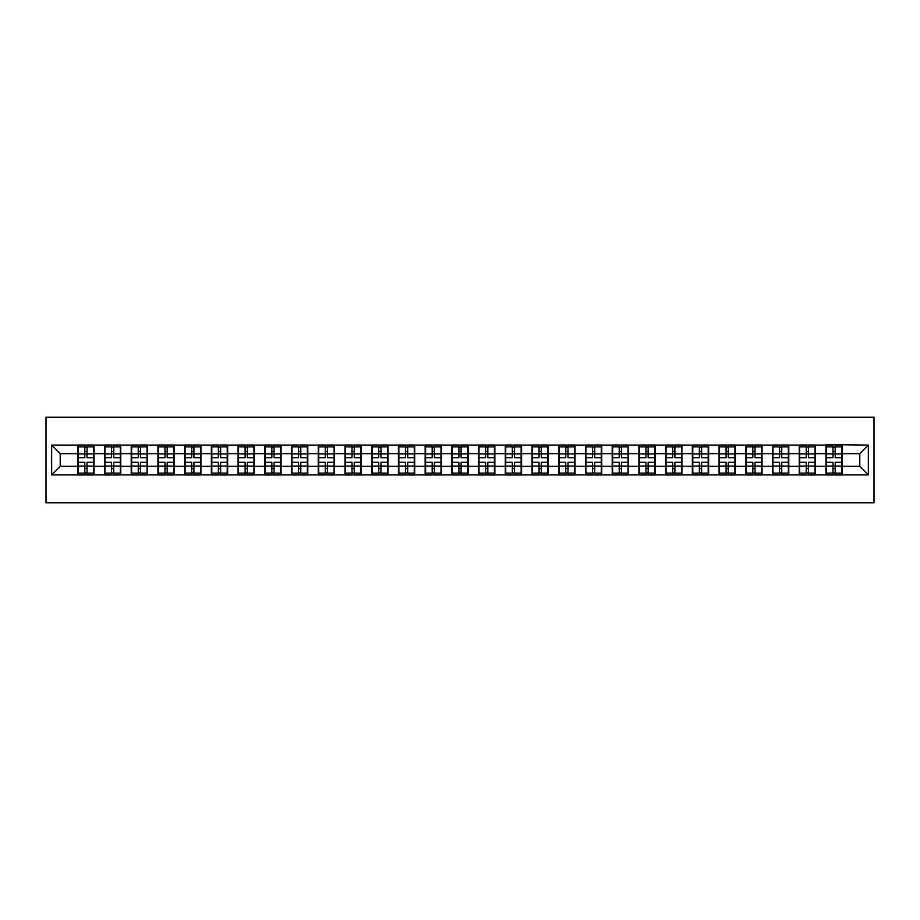 <?xml version="1.0" encoding="UTF-8"?>
<svg xmlns="http://www.w3.org/2000/svg" width="920" height="920" viewBox="0 0 920 920"><rect width="100%" height="100%" fill="white"/><g stroke="black" fill="none" stroke-linecap="round" stroke-linejoin="round"><path stroke-width="1.38" d="M46 502.826L874 502.826L874 417.174L46 417.174L46 502.826M859.786 466.336L859.786 453.663L842.225 453.663L842.225 466.336L859.786 466.336L868.342 474.904L868.342 445.096L825.953 444.578L825.953 453.663L815.511 453.663L815.511 466.336L825.953 466.336L825.953 453.663M868.342 474.904L51.658 474.904L51.658 445.096L77.774 445.096L77.774 453.663L60.214 453.663L60.214 466.336L77.774 466.336L77.774 453.663M825.953 445.096L77.774 445.096M825.953 466.336L825.953 474.904M815.511 466.336L815.511 474.904M815.511 445.096L815.511 453.663M788.785 466.336L799.238 466.336L799.238 453.663L788.785 453.663L788.785 474.904M799.238 466.336L799.238 474.904M799.238 445.096L799.238 453.663M788.785 445.096L788.785 453.663M762.059 466.336L772.512 466.336L772.512 453.663L762.059 453.663L762.059 474.904M772.512 466.336L772.512 474.904M772.512 445.096L772.512 453.663M762.059 445.096L762.059 453.663M735.344 466.336L745.786 466.336L745.786 453.663L735.344 453.663L735.344 474.904M745.786 466.336L745.786 474.904M745.786 445.096L745.786 453.663M735.344 445.096L735.344 453.663M708.619 466.336L719.072 466.336L719.072 453.663L708.619 453.663L708.619 474.904M719.072 466.336L719.072 474.904M719.072 445.096L719.072 453.663M708.619 445.096L708.619 453.663M681.904 466.336L692.346 466.336L692.346 453.663L681.904 453.663L681.904 474.904M692.346 466.336L692.346 474.904M692.346 445.096L692.346 453.663M681.904 445.096L681.904 453.663M655.178 466.336L665.631 466.336L665.631 453.663L655.178 453.663L655.178 474.904M665.631 466.336L665.631 474.904M665.631 445.096L665.631 453.663M655.178 445.096L655.178 453.663M628.463 466.336L638.905 466.336L638.905 453.663L628.463 453.663L628.463 474.904M638.905 466.336L638.905 474.904M638.905 445.096L638.905 453.663M628.463 445.096L628.463 453.663M601.737 466.336L612.191 466.336L612.191 453.663L601.737 453.663L601.737 474.904M612.191 466.336L612.191 474.904M612.191 445.096L612.191 453.663M601.737 445.096L601.737 453.663M575.023 466.336L585.465 466.336L585.465 453.663L575.023 453.663L575.023 474.904M585.465 466.336L585.465 474.904M585.465 445.096L585.465 453.663M575.023 445.096L575.023 453.663M548.297 466.336L558.75 466.336L558.75 453.663L548.297 453.663L548.297 474.904M558.75 466.336L558.75 474.904M558.75 445.096L558.75 453.663M548.297 445.096L548.297 453.663M521.582 466.336L532.024 466.336L532.024 453.663L521.582 453.663L521.582 474.904M532.024 466.336L532.024 474.904M532.024 445.096L532.024 453.663M521.582 445.096L521.582 453.663M494.856 466.336L505.31 466.336L505.31 453.663L494.856 453.663L494.856 474.904M505.31 466.336L505.31 474.904M505.31 445.096L505.31 453.663M494.856 445.096L494.856 453.663M468.13 466.336L478.584 466.336L478.584 453.663L468.13 453.663L468.13 474.904M478.584 466.336L478.584 474.904M478.584 445.096L478.584 453.663M468.13 445.096L468.13 453.663M441.416 466.336L451.869 466.336L451.869 453.663L441.416 453.663L441.416 474.904M451.869 466.336L451.869 474.904M451.869 445.096L451.869 453.663M441.416 445.096L441.416 453.663M414.69 466.336L425.143 466.336L425.143 453.663L414.69 453.663L414.69 474.904M425.143 466.336L425.143 474.904M425.143 445.096L425.143 453.663M414.69 445.096L414.69 453.663M387.975 466.336L398.417 466.336L398.417 453.663L387.975 453.663L387.975 474.904M398.417 466.336L398.417 474.904M398.417 445.096L398.417 453.663M387.975 445.096L387.975 453.663M361.249 466.336L371.703 466.336L371.703 453.663L361.249 453.663L361.249 474.904M371.703 466.336L371.703 474.904M371.703 445.096L371.703 453.663M361.249 445.096L361.249 453.663M334.535 466.336L344.977 466.336L344.977 453.663L334.535 453.663L334.535 474.904M344.977 466.336L344.977 474.904M344.977 445.096L344.977 453.663M334.535 445.096L334.535 453.663M307.809 466.336L318.262 466.336L318.262 453.663L307.809 453.663L307.809 474.904M318.262 466.336L318.262 474.904M318.262 445.096L318.262 453.663M307.809 445.096L307.809 453.663M281.094 466.336L291.536 466.336L291.536 453.663L281.094 453.663L281.094 474.904M291.536 466.336L291.536 474.904M291.536 445.096L291.536 453.663M281.094 445.096L281.094 453.663M254.368 466.336L264.822 466.336L264.822 453.663L254.368 453.663L254.368 474.904M264.822 466.336L264.822 474.904M264.822 445.096L264.822 453.663M254.368 445.096L254.368 453.663M227.654 466.336L238.096 466.336L238.096 453.663L227.654 453.663L227.654 474.904M238.096 466.336L238.096 474.904M238.096 445.096L238.096 453.663M227.654 445.096L227.654 453.663M200.928 466.336L211.381 466.336L211.381 453.663L200.928 453.663L200.928 474.904M211.381 466.336L211.381 474.904M211.381 445.096L211.381 453.663M200.928 445.096L200.928 453.663M174.214 466.336L184.655 466.336L184.655 453.663L174.214 453.663L174.214 474.904M184.655 466.336L184.655 474.904M184.655 445.096L184.655 453.663M174.214 445.096L174.214 453.663M147.487 466.336L157.941 466.336L157.941 453.663L147.487 453.663L147.487 474.904M157.941 466.336L157.941 474.904M157.941 445.096L157.941 453.663M147.487 445.096L147.487 453.663M120.761 466.336L131.215 466.336L131.215 453.663L120.761 453.663L120.761 474.904M131.215 466.336L131.215 474.904M131.215 445.096L131.215 453.663M120.761 445.096L120.761 453.663M94.047 466.336L104.489 466.336L104.489 453.663L94.047 453.663L94.047 474.904M104.489 466.336L104.489 474.904M104.489 445.096L104.489 453.663M94.047 445.096L94.047 453.663M77.774 466.336L77.774 474.904M60.214 466.336L51.658 474.904M51.658 445.096L60.214 453.663M842.225 466.336L842.225 474.904M842.225 445.096L842.225 453.663M868.342 445.096L859.786 453.663M93.621 462.311L93.621 474.984L87.02 474.984L87.02 462.311L93.621 462.311L93.621 445.015L87.02 445.015L87.02 446.89L93.621 446.89M78.2 453.928L84.801 453.928L84.801 445.015L78.2 445.015L78.2 462.311L84.801 462.311L84.801 474.984L78.2 474.984L78.2 473.11L84.801 473.11M84.801 451.444L87.02 451.444M87.02 447.154L84.801 447.154M84.801 453.951L87.02 453.951M84.801 453.928L84.801 457.688L78.2 457.688M78.2 446.89L84.801 446.89M84.801 466.049L87.02 466.049M84.801 472.845L87.02 472.845M84.801 468.556L87.02 468.556M78.2 462.311L78.2 473.11M87.02 473.11L93.621 473.11M87.02 446.89L87.02 457.688L93.621 457.688M120.336 462.311L120.336 474.984L113.746 474.984L113.746 462.311L120.336 462.311L120.336 445.015L113.746 445.015L113.746 446.89L120.336 446.89M104.926 453.928L111.515 453.928L111.515 445.015L104.926 445.015L104.926 462.311L111.515 462.311L111.515 474.984L104.926 474.984L104.926 473.11L111.515 473.11M111.515 451.444L113.746 451.444M113.746 447.154L111.515 447.154M111.515 453.951L113.746 453.951M111.515 453.928L111.515 457.688L104.926 457.688M104.926 446.89L111.515 446.89M111.515 466.049L113.746 466.049M111.515 472.845L113.746 472.845M111.515 468.556L113.746 468.556M104.926 462.311L104.926 473.11M113.746 473.11L120.336 473.11M113.746 446.89L113.746 457.688L120.336 457.688M147.062 462.311L147.062 474.984L140.461 474.984L140.461 462.311L147.062 462.311L147.062 445.015L140.461 445.015L140.461 446.89L147.062 446.89M131.64 453.928L138.241 453.928L138.241 445.015L131.64 445.015L131.64 462.311L138.241 462.311L138.241 474.984L131.64 474.984L131.64 473.11L138.241 473.11M138.241 451.444L140.461 451.444M140.461 447.154L138.241 447.154M138.241 453.951L140.461 453.951M138.241 453.928L138.241 457.688L131.64 457.688M131.64 446.89L138.241 446.89M138.241 466.049L140.461 466.049M138.241 472.845L140.461 472.845M138.241 468.556L140.461 468.556M131.64 462.311L131.64 473.11M140.461 473.11L147.062 473.11M140.461 446.89L140.461 457.688L147.062 457.688M173.776 462.311L173.776 474.984L167.187 474.984L167.187 462.311L173.776 462.311L173.776 445.015L167.187 445.015L167.187 446.89L173.776 446.89M158.367 453.928L164.956 453.928L164.956 445.015L158.367 445.015L158.367 462.311L164.956 462.311L164.956 474.984L158.367 474.984L158.367 473.11L164.956 473.11M164.956 451.444L167.187 451.444M167.187 447.154L164.956 447.154M164.956 453.951L167.187 453.951M164.956 453.928L164.956 457.688L158.367 457.688M158.367 446.89L164.956 446.89M164.956 466.049L167.187 466.049M164.956 472.845L167.187 472.845M164.956 468.556L167.187 468.556M158.367 462.311L158.367 473.11M167.187 473.11L173.776 473.11M167.187 446.89L167.187 457.688L173.776 457.688M200.502 462.311L200.502 474.984L193.901 474.984L193.901 462.311L200.502 462.311L200.502 445.015L193.901 445.015L193.901 446.89L200.502 446.89M185.081 453.928L191.682 453.928L191.682 445.015L185.081 445.015L185.081 462.311L191.682 462.311L191.682 474.984L185.081 474.984L185.081 473.11L191.682 473.11M191.682 451.444L193.901 451.444M193.901 447.154L191.682 447.154M191.682 453.951L193.901 453.951M191.682 453.928L191.682 457.688L185.081 457.688M185.081 446.89L191.682 446.89M191.682 466.049L193.901 466.049M191.682 472.845L193.901 472.845M191.682 468.556L193.901 468.556M185.081 462.311L185.081 473.11M193.901 473.11L200.502 473.11M193.901 446.89L193.901 457.688L200.502 457.688M227.217 462.311L227.217 474.984L220.627 474.984L220.627 462.311L227.217 462.311L227.217 445.015L220.627 445.015L220.627 446.89L227.217 446.89M211.807 453.928L218.396 453.928L218.396 445.015L211.807 445.015L211.807 462.311L218.396 462.311L218.396 474.984L211.807 474.984L211.807 473.11L218.396 473.11M218.396 451.444L220.627 451.444M220.627 447.154L218.396 447.154M218.396 453.951L220.627 453.951M218.396 453.928L218.396 457.688L211.807 457.688M211.807 446.89L218.396 446.89M218.396 466.049L220.627 466.049M218.396 472.845L220.627 472.845M218.396 468.556L220.627 468.556M211.807 462.311L211.807 473.11M220.627 473.11L227.217 473.11M220.627 446.89L220.627 457.688L227.217 457.688M253.943 462.311L253.943 474.984L247.342 474.984L247.342 462.311L253.943 462.311L253.943 445.015L247.342 445.015L247.342 446.89L253.943 446.89M238.521 453.928L245.122 453.928L245.122 445.015L238.521 445.015L238.521 462.311L245.122 462.311L245.122 474.984L238.521 474.984L238.521 473.11L245.122 473.11M245.122 451.444L247.342 451.444M247.342 447.154L245.122 447.154M245.122 453.951L247.342 453.951M245.122 453.928L245.122 457.688L238.521 457.688M238.521 446.89L245.122 446.89M245.122 466.049L247.342 466.049M245.122 472.845L247.342 472.845M245.122 468.556L247.342 468.556M238.521 462.311L238.521 473.11M247.342 473.11L253.943 473.11M247.342 446.89L247.342 457.688L253.943 457.688M280.657 462.311L280.657 474.984L274.068 474.984L274.068 462.311L280.657 462.311L280.657 445.015L274.068 445.015L274.068 446.89L280.657 446.89M265.248 453.928L271.837 453.928L271.837 445.015L265.248 445.015L265.248 462.311L271.837 462.311L271.837 474.984L265.248 474.984L265.248 473.11L271.837 473.11M271.837 451.444L274.068 451.444M274.068 447.154L271.837 447.154M271.837 453.951L274.068 453.951M271.837 453.928L271.837 457.688L265.248 457.688M265.248 446.89L271.837 446.89M271.837 466.049L274.068 466.049M271.837 472.845L274.068 472.845M271.837 468.556L274.068 468.556M265.248 462.311L265.248 473.11M274.068 473.11L280.657 473.11M274.068 446.89L274.068 457.688L280.657 457.688M307.384 462.311L307.384 474.984L300.794 474.984L300.794 462.311L307.384 462.311L307.384 445.015L300.794 445.015L300.794 446.89L307.384 446.89M291.962 453.928L298.563 453.928L298.563 445.015L291.962 445.015L291.962 462.311L298.563 462.311L298.563 474.984L291.962 474.984L291.962 473.11L298.563 473.11M298.563 451.444L300.794 451.444M300.794 447.154L298.563 447.154M298.563 453.951L300.794 453.951M298.563 453.928L298.563 457.688L291.962 457.688M291.962 446.89L298.563 446.89M298.563 466.049L300.794 466.049M298.563 472.845L300.794 472.845M298.563 468.556L300.794 468.556M291.962 462.311L291.962 473.11M300.794 473.11L307.384 473.11M300.794 446.89L300.794 457.688L307.384 457.688M334.109 462.311L334.109 474.984L327.509 474.984L327.509 462.311L334.109 462.311L334.109 445.015L327.509 445.015L327.509 446.89L334.109 446.89M318.688 453.928L325.277 453.928L325.277 445.015L318.688 445.015L318.688 462.311L325.277 462.311L325.277 474.984L318.688 474.984L318.688 473.11L325.277 473.11M325.277 451.444L327.509 451.444M327.509 447.154L325.277 447.154M325.277 453.951L327.509 453.951M325.277 453.928L325.277 457.688L318.688 457.688M318.688 446.89L325.277 446.89M325.277 466.049L327.509 466.049M325.277 472.845L327.509 472.845M325.277 468.556L327.509 468.556M318.688 462.311L318.688 473.11M327.509 473.11L334.109 473.11M327.509 446.89L327.509 457.688L334.109 457.688M360.824 462.311L360.824 474.984L354.234 474.984L354.234 462.311L360.824 462.311L360.824 445.015L354.234 445.015L354.234 446.89L360.824 446.89M345.414 453.928L352.003 453.928L352.003 445.015L345.414 445.015L345.414 462.311L352.003 462.311L352.003 474.984L345.414 474.984L345.414 473.11L352.003 473.11M352.003 451.444L354.234 451.444M354.234 447.154L352.003 447.154M352.003 453.951L354.234 453.951M352.003 453.928L352.003 457.688L345.414 457.688M345.414 446.89L352.003 446.89M352.003 466.049L354.234 466.049M352.003 472.845L354.234 472.845M352.003 468.556L354.234 468.556M345.414 462.311L345.414 473.11M354.234 473.11L360.824 473.11M354.234 446.89L354.234 457.688L360.824 457.688M387.55 462.311L387.55 474.984L380.949 474.984L380.949 462.311L387.55 462.311L387.55 445.015L380.949 445.015L380.949 446.89L387.55 446.89M372.128 453.928L378.729 453.928L378.729 445.015L372.128 445.015L372.128 462.311L378.729 462.311L378.729 474.984L372.128 474.984L372.128 473.11L378.729 473.11M378.729 451.444L380.949 451.444M380.949 447.154L378.729 447.154M378.729 453.951L380.949 453.951M378.729 453.928L378.729 457.688L372.128 457.688M372.128 446.89L378.729 446.89M378.729 466.049L380.949 466.049M378.729 472.845L380.949 472.845M378.729 468.556L380.949 468.556M372.128 462.311L372.128 473.11M380.949 473.11L387.55 473.11M380.949 446.89L380.949 457.688L387.55 457.688M414.264 462.311L414.264 474.984L407.675 474.984L407.675 462.311L414.264 462.311L414.264 445.015L407.675 445.015L407.675 446.89L414.264 446.89M398.854 453.928L405.444 453.928L405.444 445.015L398.854 445.015L398.854 462.311L405.444 462.311L405.444 474.984L398.854 474.984L398.854 473.11L405.444 473.11M405.444 451.444L407.675 451.444M407.675 447.154L405.444 447.154M405.444 453.951L407.675 453.951M405.444 453.928L405.444 457.688L398.854 457.688M398.854 446.89L405.444 446.89M405.444 466.049L407.675 466.049M405.444 472.845L407.675 472.845M405.444 468.556L407.675 468.556M398.854 462.311L398.854 473.11M407.675 473.11L414.264 473.11M407.675 446.89L407.675 457.688L414.264 457.688M440.99 462.311L440.99 474.984L434.389 474.984L434.389 462.311L440.99 462.311L440.99 445.015L434.389 445.015L434.389 446.89L440.99 446.89M425.569 453.928L432.17 453.928L432.17 445.015L425.569 445.015L425.569 462.311L432.17 462.311L432.17 474.984L425.569 474.984L425.569 473.11L432.17 473.11M432.17 451.444L434.389 451.444M434.389 447.154L432.17 447.154M432.17 453.951L434.389 453.951M432.17 453.928L432.17 457.688L425.569 457.688M425.569 446.89L432.17 446.89M432.17 466.049L434.389 466.049M432.17 472.845L434.389 472.845M432.17 468.556L434.389 468.556M425.569 462.311L425.569 473.11M434.389 473.11L440.99 473.11M434.389 446.89L434.389 457.688L440.99 457.688M467.705 462.311L467.705 474.984L461.115 474.984L461.115 462.311L467.705 462.311L467.705 445.015L461.115 445.015L461.115 446.89L467.705 446.89M452.295 453.928L458.884 453.928L458.884 445.015L452.295 445.015L452.295 462.311L458.884 462.311L458.884 474.984L452.295 474.984L452.295 473.11L458.884 473.11M458.884 451.444L461.115 451.444M461.115 447.154L458.884 447.154M458.884 453.951L461.115 453.951M458.884 453.928L458.884 457.688L452.295 457.688M452.295 446.89L458.884 446.89M458.884 466.049L461.115 466.049M458.884 472.845L461.115 472.845M458.884 468.556L461.115 468.556M452.295 462.311L452.295 473.11M461.115 473.11L467.705 473.11M461.115 446.89L461.115 457.688L467.705 457.688M494.431 462.311L494.431 474.984L487.83 474.984L487.83 462.311L494.431 462.311L494.431 445.015L487.83 445.015L487.83 446.89L494.431 446.89M479.009 453.928L485.61 453.928L485.61 445.015L479.009 445.015L479.009 462.311L485.61 462.311L485.61 474.984L479.009 474.984L479.009 473.11L485.61 473.11M485.61 451.444L487.83 451.444M487.83 447.154L485.61 447.154M485.61 453.951L487.83 453.951M485.61 453.928L485.61 457.688L479.009 457.688M479.009 446.89L485.61 446.89M485.61 466.049L487.83 466.049M485.61 472.845L487.83 472.845M485.61 468.556L487.83 468.556M479.009 462.311L479.009 473.11M487.83 473.11L494.431 473.11M487.83 446.89L487.83 457.688L494.431 457.688M521.145 462.311L521.145 474.984L514.556 474.984L514.556 462.311L521.145 462.311L521.145 445.015L514.556 445.015L514.556 446.89L521.145 446.89M505.735 453.928L512.325 453.928L512.325 445.015L505.735 445.015L505.735 462.311L512.325 462.311L512.325 474.984L505.735 474.984L505.735 473.11L512.325 473.11M512.325 451.444L514.556 451.444M514.556 447.154L512.325 447.154M512.325 453.951L514.556 453.951M512.325 453.928L512.325 457.688L505.735 457.688M505.735 446.89L512.325 446.89M512.325 466.049L514.556 466.049M512.325 472.845L514.556 472.845M512.325 468.556L514.556 468.556M505.735 462.311L505.735 473.11M514.556 473.11L521.145 473.11M514.556 446.89L514.556 457.688L521.145 457.688M547.871 462.311L547.871 474.984L541.27 474.984L541.27 462.311L547.871 462.311L547.871 445.015L541.27 445.015L541.27 446.89L547.871 446.89M532.45 453.928L539.051 453.928L539.051 445.015L532.45 445.015L532.45 462.311L539.051 462.311L539.051 474.984L532.45 474.984L532.45 473.11L539.051 473.11M539.051 451.444L541.27 451.444M541.27 447.154L539.051 447.154M539.051 453.951L541.27 453.951M539.051 453.928L539.051 457.688L532.45 457.688M532.45 446.89L539.051 446.89M539.051 466.049L541.27 466.049M539.051 472.845L541.27 472.845M539.051 468.556L541.27 468.556M532.45 462.311L532.45 473.11M541.27 473.11L547.871 473.11M541.27 446.89L541.27 457.688L547.871 457.688M574.586 462.311L574.586 474.984L567.996 474.984L567.996 462.311L574.586 462.311L574.586 445.015L567.996 445.015L567.996 446.89L574.586 446.89M559.176 453.928L565.765 453.928L565.765 445.015L559.176 445.015L559.176 462.311L565.765 462.311L565.765 474.984L559.176 474.984L559.176 473.11L565.765 473.11M565.765 451.444L567.996 451.444M567.996 447.154L565.765 447.154M565.765 453.951L567.996 453.951M565.765 453.928L565.765 457.688L559.176 457.688M559.176 446.89L565.765 446.89M565.765 466.049L567.996 466.049M565.765 472.845L567.996 472.845M565.765 468.556L567.996 468.556M559.176 462.311L559.176 473.11M567.996 473.11L574.586 473.11M567.996 446.89L567.996 457.688L574.586 457.688M601.312 462.311L601.312 474.984L594.722 474.984L594.722 462.311L601.312 462.311L601.312 445.015L594.722 445.015L594.722 446.89L601.312 446.89M585.89 453.928L592.491 453.928L592.491 445.015L585.89 445.015L585.89 462.311L592.491 462.311L592.491 474.984L585.89 474.984L585.89 473.11L592.491 473.11M592.491 451.444L594.722 451.444M594.722 447.154L592.491 447.154M592.491 453.951L594.722 453.951M592.491 453.928L592.491 457.688L585.89 457.688M585.89 446.89L592.491 446.89M592.491 466.049L594.722 466.049M592.491 472.845L594.722 472.845M592.491 468.556L594.722 468.556M585.89 462.311L585.89 473.11M594.722 473.11L601.312 473.11M594.722 446.89L594.722 457.688L601.312 457.688M628.038 462.311L628.038 474.984L621.437 474.984L621.437 462.311L628.038 462.311L628.038 445.015L621.437 445.015L621.437 446.89L628.038 446.89M612.616 453.928L619.206 453.928L619.206 445.015L612.616 445.015L612.616 462.311L619.206 462.311L619.206 474.984L612.616 474.984L612.616 473.11L619.206 473.11M619.206 451.444L621.437 451.444M621.437 447.154L619.206 447.154M619.206 453.951L621.437 453.951M619.206 453.928L619.206 457.688L612.616 457.688M612.616 446.89L619.206 446.89M619.206 466.049L621.437 466.049M619.206 472.845L621.437 472.845M619.206 468.556L621.437 468.556M612.616 462.311L612.616 473.11M621.437 473.11L628.038 473.11M621.437 446.89L621.437 457.688L628.038 457.688M654.752 462.311L654.752 474.984L648.163 474.984L648.163 462.311L654.752 462.311L654.752 445.015L648.163 445.015L648.163 446.89L654.752 446.89M639.342 453.928L645.932 453.928L645.932 445.015L639.342 445.015L639.342 462.311L645.932 462.311L645.932 474.984L639.342 474.984L639.342 473.11L645.932 473.11M645.932 451.444L648.163 451.444M648.163 447.154L645.932 447.154M645.932 453.951L648.163 453.951M645.932 453.928L645.932 457.688L639.342 457.688M639.342 446.89L645.932 446.89M645.932 466.049L648.163 466.049M645.932 472.845L648.163 472.845M645.932 468.556L648.163 468.556M639.342 462.311L639.342 473.11M648.163 473.11L654.752 473.11M648.163 446.89L648.163 457.688L654.752 457.688M681.478 462.311L681.478 474.984L674.877 474.984L674.877 462.311L681.478 462.311L681.478 445.015L674.877 445.015L674.877 446.89L681.478 446.89M666.057 453.928L672.658 453.928L672.658 445.015L666.057 445.015L666.057 462.311L672.658 462.311L672.658 474.984L666.057 474.984L666.057 473.11L672.658 473.11M672.658 451.444L674.877 451.444M674.877 447.154L672.658 447.154M672.658 453.951L674.877 453.951M672.658 453.928L672.658 457.688L666.057 457.688M666.057 446.89L672.658 446.89M672.658 466.049L674.877 466.049M672.658 472.845L674.877 472.845M672.658 468.556L674.877 468.556M666.057 462.311L666.057 473.11M674.877 473.11L681.478 473.11M674.877 446.89L674.877 457.688L681.478 457.688M708.193 462.311L708.193 474.984L701.603 474.984L701.603 462.311L708.193 462.311L708.193 445.015L701.603 445.015L701.603 446.89L708.193 446.89M692.783 453.928L699.372 453.928L699.372 445.015L692.783 445.015L692.783 462.311L699.372 462.311L699.372 474.984L692.783 474.984L692.783 473.11L699.372 473.11M699.372 451.444L701.603 451.444M701.603 447.154L699.372 447.154M699.372 453.951L701.603 453.951M699.372 453.928L699.372 457.688L692.783 457.688M692.783 446.89L699.372 446.89M699.372 466.049L701.603 466.049M699.372 472.845L701.603 472.845M699.372 468.556L701.603 468.556M692.783 462.311L692.783 473.11M701.603 473.11L708.193 473.11M701.603 446.89L701.603 457.688L708.193 457.688M734.919 462.311L734.919 474.984L728.318 474.984L728.318 462.311L734.919 462.311L734.919 445.015L728.318 445.015L728.318 446.89L734.919 446.89M719.497 453.928L726.098 453.928L726.098 445.015L719.497 445.015L719.497 462.311L726.098 462.311L726.098 474.984L719.497 474.984L719.497 473.11L726.098 473.11M726.098 451.444L728.318 451.444M728.318 447.154L726.098 447.154M726.098 453.951L728.318 453.951M726.098 453.928L726.098 457.688L719.497 457.688M719.497 446.89L726.098 446.89M726.098 466.049L728.318 466.049M726.098 472.845L728.318 472.845M726.098 468.556L728.318 468.556M719.497 462.311L719.497 473.11M728.318 473.11L734.919 473.11M728.318 446.89L728.318 457.688L734.919 457.688M761.633 462.311L761.633 474.984L755.044 474.984L755.044 462.311L761.633 462.311L761.633 445.015L755.044 445.015L755.044 446.89L761.633 446.89M746.223 453.928L752.813 453.928L752.813 445.015L746.223 445.015L746.223 462.311L752.813 462.311L752.813 474.984L746.223 474.984L746.223 473.11L752.813 473.11M752.813 451.444L755.044 451.444M755.044 447.154L752.813 447.154M752.813 453.951L755.044 453.951M752.813 453.928L752.813 457.688L746.223 457.688M746.223 446.89L752.813 446.89M752.813 466.049L755.044 466.049M752.813 472.845L755.044 472.845M752.813 468.556L755.044 468.556M746.223 462.311L746.223 473.11M755.044 473.11L761.633 473.11M755.044 446.89L755.044 457.688L761.633 457.688M788.359 462.311L788.359 474.984L781.758 474.984L781.758 462.311L788.359 462.311L788.359 445.015L781.758 445.015L781.758 446.89L788.359 446.89M772.938 453.928L779.539 453.928L779.539 445.015L772.938 445.015L772.938 462.311L779.539 462.311L779.539 474.984L772.938 474.984L772.938 473.11L779.539 473.11M779.539 451.444L781.758 451.444M781.758 447.154L779.539 447.154M779.539 453.951L781.758 453.951M779.539 453.928L779.539 457.688L772.938 457.688M772.938 446.89L779.539 446.89M779.539 466.049L781.758 466.049M779.539 472.845L781.758 472.845M779.539 468.556L781.758 468.556M772.938 462.311L772.938 473.11M781.758 473.11L788.359 473.11M781.758 446.89L781.758 457.688L788.359 457.688M815.074 462.311L815.074 474.984L808.484 474.984L808.484 462.311L815.074 462.311L815.074 445.015L808.484 445.015L808.484 446.89L815.074 446.89M799.664 453.928L806.254 453.928L806.254 445.015L799.664 445.015L799.664 462.311L806.254 462.311L806.254 474.984L799.664 474.984L799.664 473.11L806.254 473.11M806.254 451.444L808.484 451.444M808.484 447.154L806.254 447.154M806.254 453.951L808.484 453.951M806.254 453.928L806.254 457.688L799.664 457.688M799.664 446.89L806.254 446.89M806.254 466.049L808.484 466.049M806.254 472.845L808.484 472.845M806.254 468.556L808.484 468.556M799.664 462.311L799.664 473.11M808.484 473.11L815.074 473.11M808.484 446.89L808.484 457.688L815.074 457.688M841.8 462.311L841.8 474.984L835.199 474.984L835.199 462.311L841.8 462.311L841.8 445.015L835.199 445.015L835.199 446.89L841.8 446.89M826.378 453.928L832.98 453.928L832.98 445.015L826.378 445.015L826.378 462.311L832.98 462.311L832.98 474.984L826.378 474.984L826.378 473.11L832.98 473.11M832.98 451.444L835.199 451.444M835.199 447.154L832.98 447.154M832.98 453.951L835.199 453.951M832.98 453.928L832.98 457.688L826.378 457.688M826.378 446.89L832.98 446.89M832.98 466.049L835.199 466.049M832.98 472.845L835.199 472.845M832.98 468.556L835.199 468.556M826.378 462.311L826.378 473.11M835.199 473.11L841.8 473.11M835.199 446.89L835.199 457.688L841.8 457.688M78.2 466.072L84.801 466.072M87.02 466.072L93.621 466.072M87.02 453.928L93.621 453.928M104.926 466.072L111.515 466.072M113.746 466.072L120.336 466.072M113.746 453.928L120.336 453.928M131.64 466.072L138.241 466.072M140.461 466.072L147.062 466.072M140.461 453.928L147.062 453.928M158.367 466.072L164.956 466.072M167.187 466.072L173.776 466.072M167.187 453.928L173.776 453.928M185.081 466.072L191.682 466.072M193.901 466.072L200.502 466.072M193.901 453.928L200.502 453.928M211.807 466.072L218.396 466.072M220.627 466.072L227.217 466.072M220.627 453.928L227.217 453.928M238.521 466.072L245.122 466.072M247.342 466.072L253.943 466.072M247.342 453.928L253.943 453.928M265.248 466.072L271.837 466.072M274.068 466.072L280.657 466.072M274.068 453.928L280.657 453.928M291.962 466.072L298.563 466.072M300.794 466.072L307.384 466.072M300.794 453.928L307.384 453.928M318.688 466.072L325.277 466.072M327.509 466.072L334.109 466.072M327.509 453.928L334.109 453.928M345.414 466.072L352.003 466.072M354.234 466.072L360.824 466.072M354.234 453.928L360.824 453.928M372.128 466.072L378.729 466.072M380.949 466.072L387.55 466.072M380.949 453.928L387.55 453.928M398.854 466.072L405.444 466.072M407.675 466.072L414.264 466.072M407.675 453.928L414.264 453.928M425.569 466.072L432.17 466.072M434.389 466.072L440.99 466.072M434.389 453.928L440.99 453.928M452.295 466.072L458.884 466.072M461.115 466.072L467.705 466.072M461.115 453.928L467.705 453.928M479.009 466.072L485.61 466.072M487.83 466.072L494.431 466.072M487.83 453.928L494.431 453.928M505.735 466.072L512.325 466.072M514.556 466.072L521.145 466.072M514.556 453.928L521.145 453.928M532.45 466.072L539.051 466.072M541.27 466.072L547.871 466.072M541.27 453.928L547.871 453.928M559.176 466.072L565.765 466.072M567.996 466.072L574.586 466.072M567.996 453.928L574.586 453.928M585.89 466.072L592.491 466.072M594.722 466.072L601.312 466.072M594.722 453.928L601.312 453.928M612.616 466.072L619.206 466.072M621.437 466.072L628.038 466.072M621.437 453.928L628.038 453.928M639.342 466.072L645.932 466.072M648.163 466.072L654.752 466.072M648.163 453.928L654.752 453.928M666.057 466.072L672.658 466.072M674.877 466.072L681.478 466.072M674.877 453.928L681.478 453.928M692.783 466.072L699.372 466.072M701.603 466.072L708.193 466.072M701.603 453.928L708.193 453.928M719.497 466.072L726.098 466.072M728.318 466.072L734.919 466.072M728.318 453.928L734.919 453.928M746.223 466.072L752.813 466.072M755.044 466.072L761.633 466.072M755.044 453.928L761.633 453.928M772.938 466.072L779.539 466.072M781.758 466.072L788.359 466.072M781.758 453.928L788.359 453.928M799.664 466.072L806.254 466.072M808.484 466.072L815.074 466.072M808.484 453.928L815.074 453.928M826.378 466.072L832.98 466.072M835.199 466.072L841.8 466.072M835.199 453.928L841.8 453.928"/></g></svg>
